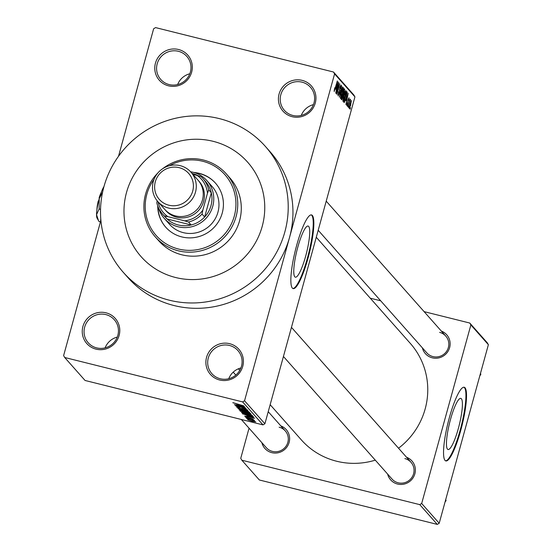 <?xml version="1.0" encoding="UTF-8"?>
<svg xmlns="http://www.w3.org/2000/svg" width="552" height="552" viewBox="0 0 552 552"><rect width="100%" height="100%" fill="white"/><g stroke="black" fill="none" stroke-linecap="round" stroke-linejoin="round"><path stroke-width="0.83" d="M292.18 116.693A18.989 18.499 138.5 0 1 279.084 94.019A18.989 18.499 138.5 0 1 302.185 80.371A18.989 18.499 138.5 0 1 315.275 103.051A18.989 18.499 138.5 0 1 292.18 116.693M301.999 82.151A17.402 16.953 -41.5 0 0 282.879 90.004A17.402 16.953 -41.5 0 0 284.39 110.345A17.402 16.953 -41.5 0 0 292.829 115.444A17.402 16.953 -41.5 0 0 311.956 107.592A17.402 16.953 -41.5 0 0 310.445 87.257A17.402 16.953 -41.5 0 0 301.999 82.151M301.275 115.409A17.402 16.953 138.5 0 1 313.439 104.632M219.648 380.004A18.989 18.499 138.5 0 1 206.558 357.33A18.989 18.499 138.5 0 1 229.653 343.689A18.989 18.499 138.5 0 1 242.742 366.362A18.989 18.499 138.5 0 1 219.648 380.004M229.473 345.469A17.402 16.953 -41.5 0 0 210.346 353.321A17.402 16.953 -41.5 0 0 211.864 373.656A17.402 16.953 -41.5 0 0 220.303 378.762A17.402 16.953 -41.5 0 0 239.43 370.909A17.402 16.953 -41.5 0 0 237.912 350.568A17.402 16.953 -41.5 0 0 229.473 345.469M228.749 378.727A17.402 16.953 138.5 0 1 240.913 367.942M96.013 349.14A18.989 18.499 138.5 0 1 82.924 326.46A18.989 18.499 138.5 0 1 106.018 312.818A18.989 18.499 138.5 0 1 119.108 335.499A18.989 18.499 138.5 0 1 96.013 349.14M105.839 314.599A17.402 16.953 -41.5 0 0 86.712 322.451A17.402 16.953 -41.5 0 0 88.23 342.785A17.402 16.953 -41.5 0 0 96.669 347.891A17.402 16.953 -41.5 0 0 115.796 340.039A17.402 16.953 -41.5 0 0 114.278 319.705A17.402 16.953 -41.5 0 0 105.839 314.599M105.115 347.857A17.402 16.953 138.5 0 1 117.279 337.079M168.539 85.829A18.989 18.499 138.5 0 1 155.45 63.149A18.989 18.499 138.5 0 1 178.544 49.507A18.989 18.499 138.5 0 1 191.641 72.188A18.989 18.499 138.5 0 1 168.539 85.829M178.365 51.288A17.402 16.953 -41.5 0 0 159.238 59.14A17.402 16.953 -41.5 0 0 160.756 79.474A17.402 16.953 -41.5 0 0 169.195 84.58A17.402 16.953 -41.5 0 0 188.322 76.728A17.402 16.953 -41.5 0 0 186.811 56.394A17.402 16.953 -41.5 0 0 178.365 51.288M177.64 84.546A17.402 16.953 138.5 0 1 189.805 73.768M294.802 276.828A26.358 4.947 104 0 0 295.361 277.194A26.358 4.947 104 0 0 306.125 254.451A26.358 4.947 104 0 0 308.685 226.41A26.358 4.947 104 0 0 308.126 226.044A26.358 4.947 104 0 0 297.362 248.786A26.358 4.947 104 0 0 294.802 276.828M292.346 288.089A37.971 7.121 104 0 0 293.147 288.606A37.971 7.121 104 0 0 308.658 255.845A37.971 7.121 104 0 0 312.349 215.452A37.971 7.121 104 0 0 311.542 214.928A37.971 7.121 104 0 0 296.038 247.689A37.971 7.121 104 0 0 292.346 288.089M292.857 288.496A37.971 7.121 104 0 0 308.264 254.893A37.971 7.121 104 0 0 311.749 215.301A37.971 7.121 104 0 0 311.231 214.887M441.324 331.069A14.242 13.869 138.5 0 1 449.397 348.367A14.242 13.869 138.5 0 1 432.313 357.834A14.242 13.869 138.5 0 1 422.377 347.857M318.2 230.274L426.827 352.88A12.655 12.33 -41.5 0 0 446.878 350.879A12.655 12.33 -41.5 0 0 439.633 332.38M406.562 457.277A14.242 13.869 138.5 0 1 414.635 474.575A14.242 13.869 138.5 0 1 397.55 484.042A14.242 13.869 138.5 0 1 387.614 474.064M283.431 356.482L392.065 479.088A12.655 12.33 -41.5 0 0 412.109 477.087A12.655 12.33 -41.5 0 0 404.871 458.588M280.809 425.882A14.242 13.869 138.5 0 1 288.889 443.18A14.242 13.869 138.5 0 1 271.805 452.654A14.242 13.869 138.5 0 1 261.869 442.669M241.321 419.486L266.319 447.693A12.655 12.33 -41.5 0 0 286.364 445.692A12.655 12.33 -41.5 0 0 279.126 427.193M213.12 141.312A71.194 69.359 -41.5 0 0 134.881 173.438A71.194 69.359 -41.5 0 0 141.077 256.625A71.194 69.359 -41.5 0 0 175.605 277.511A71.194 69.359 -41.5 0 0 253.851 245.385A71.194 69.359 -41.5 0 0 247.655 162.198A71.194 69.359 -41.5 0 0 213.12 141.312A71.194 69.359 -41.5 0 0 134.881 173.438A71.194 69.359 -41.5 0 0 141.077 256.625A71.194 69.359 -41.5 0 0 175.605 277.511A71.194 69.359 -41.5 0 0 253.851 245.385A71.194 69.359 -41.5 0 0 247.655 162.198A71.194 69.359 -41.5 0 0 213.12 141.312M169.354 300.212A94.93 92.481 -41.5 0 0 273.675 257.377A94.93 92.481 -41.5 0 0 265.415 146.459A94.93 92.481 -41.5 0 0 219.372 118.618A94.93 92.481 -41.5 0 0 115.051 161.446A94.93 92.481 -41.5 0 0 123.317 272.364A94.93 92.481 -41.5 0 0 169.354 300.212M123.317 272.364L128.05 277.711A94.93 92.481 -41.5 0 0 174.087 305.553A94.93 92.481 -41.5 0 0 289.565 237.339A94.93 92.481 -41.5 0 0 270.149 151.807L265.415 146.459M270.156 404.692L301.337 439.889A72.774 70.904 -41.5 0 0 336.637 461.237A72.774 70.904 -41.5 0 0 375.291 460.154M398.537 448.217A72.774 70.904 -41.5 0 0 410.281 343.358L316.275 237.263M447.486 449.156A26.358 4.947 104 0 0 448.045 449.514A26.358 4.947 104 0 0 458.809 426.772A26.358 4.947 104 0 0 461.375 398.73A26.358 4.947 104 0 0 460.816 398.371A26.358 4.947 104 0 0 450.052 421.114A26.358 4.947 104 0 0 447.486 449.156M445.029 460.409A37.971 7.121 104 0 0 445.837 460.934A37.971 7.121 104 0 0 461.341 428.173A37.971 7.121 104 0 0 465.039 387.773A37.971 7.121 104 0 0 464.232 387.256A37.971 7.121 104 0 0 448.721 420.017A37.971 7.121 104 0 0 445.029 460.409M445.54 460.823A37.971 7.121 104 0 0 460.948 427.22A37.971 7.121 104 0 0 464.432 387.621A37.971 7.121 104 0 0 463.921 387.214M349.064 106.122L348.65 107.64L348.878 106.081M349.996 100.685L348.043 106.957L350.016 99.084L349.83 100.485L350.382 99.319L350.416 99.891L350.072 100.947L349.602 100.581M348.029 104.956L347.615 106.474L347.85 104.915M346.78 104.583L347.67 103.707L348.07 99.588L349.016 97.773L348.76 100.367L348.719 98.877L348.264 99.601L347.877 103.679L346.828 105.763L347.139 102.872L347.187 104.701L346.78 104.597M346 100.498L348.215 93.26L345.938 104.576L346.518 101.085L345.807 100.45M342.909 101.34L343.786 95.386L345.904 90.473L344.979 96.572L342.985 101.389M340.432 98.546L341.308 92.591L343.427 87.678L342.509 93.778L340.515 98.594M334.153 91.453L334.733 87.789L334.533 90.245L334.167 90.155L334.885 89.61L337.3 80.944L334.208 91.494M354.936 96.883L334.581 73.906L333.491 72.015L353.846 94.992L354.936 96.883L264.905 423.757L262.98 424.888L85.063 380.473L64.708 357.496L242.625 401.911L244.543 400.78L264.905 423.757M334.581 73.906L244.543 400.78M335.844 89.038L338.059 81.799L335.782 93.115L336.361 89.624L335.65 88.989M338.438 85.001L336.099 93.474L338.873 82.71L337.327 92.108L339.818 83.78L336.899 94.378L338.252 84.953M337.969 94.544L338.424 94.654L339.232 93.184L339.811 87.395L341.039 84.98L340.618 88.658L340.701 86.222L339.701 88.734L339.383 93.336L338.072 95.875L338.555 91.735L338.486 94.696L337.969 94.564M340.701 86.222L340.225 86.077M342.709 87.043L339.314 97.104L341.64 85.843L339.577 95.772L342.509 86.995M343.047 97.242L341.736 99.829L341.267 99.305L344.186 88.713L344.655 89.238L344.331 92.37L342.861 97.193M346.228 97.883L344.186 102.596L343.744 102.099L346.663 91.508L347.263 92.446L346.042 97.842M350.789 104.894L349.243 108.489L349.927 104.024L351.445 100.512L350.603 104.852M350.485 107.73L350.072 109.241L350.299 107.681M100.892 220.282L63.618 355.605L64.708 357.496M333.491 72.015L155.574 27.6L153.649 28.738L118.521 156.271M248.848 419.548L247.192 419.002L248.848 419.548M250.718 419.486L246.592 418.319L254.265 420.238L253.195 420.1L254.465 420.7L250.753 419.361M247.82 418.381L246.157 417.836L247.82 418.381M245.461 416.995L253.368 419.099L248.269 418.154L245.385 417.036M246.979 415.987L254.707 418.202L244.633 416.111L247.496 416.574L247.006 415.863M241.548 412.551L246.199 413.358L252.333 415.408L247.489 414.704L241.465 412.606M239.071 409.756L243.722 410.571L249.856 412.613L245.012 411.909L238.988 409.812M232.778 402.712L243.784 405.872L233.254 402.739M262.98 424.888L242.625 401.911M236.815 404.519L244.55 406.741L234.476 404.644L237.339 405.106L236.849 404.402M243.246 407.121L234.648 404.844L245.198 407.473L237.532 406.265L246.151 408.542L235.594 405.906L243.28 406.996M236.711 407.065L239.734 407.569L237.912 407.562L240.023 408.356L244.15 408.708L247.468 409.915L244.771 409.639L246.24 409.612L243.232 408.652L240.196 408.535L236.622 407.134M237.967 407.176L237.912 407.562M249.042 411.806L237.864 408.473L247.972 410.605L239.161 408.853L249.042 411.806M250.987 414L243.984 412.661L239.961 410.84L250.518 413.476L251.043 414.124M248.786 416.104L242.438 413.634L252.988 416.27L253.458 416.967L248.821 415.98M247.876 419.741L255.79 421.838L252.312 421.342L247.813 419.782M249.049 428.2L240.748 458.326L241.838 460.209L259.357 479.985L437.274 524.4L419.755 504.631L241.838 460.209M470.87 324.928L469.773 323.037L487.292 342.806L488.382 344.696L470.87 324.928L421.68 503.493L439.199 523.261L437.274 524.4M488.382 344.696L439.199 523.261M469.773 323.037L424.102 311.632M380.68 300.792L370.261 298.19M419.755 504.631L421.68 503.493M237.484 404.582L237.339 405.106M241.314 405.81L238.105 404.885L238.519 405.361L243.384 406.389L241.348 405.692M242.625 408.383L242.48 408.901M248.738 412.047L240.265 410.212L247.22 412.275L248.704 412.033M240.32 409.846L240.265 410.212M249.435 413.338L246.282 412.551L248.421 413.593L249.697 413.634L249.469 413.213M249.911 413.324L249.787 413.793L249.787 413.296M245.047 412.24L241.348 411.316L243.825 412.489L245.343 412.579L245.081 412.116M245.447 412.206L245.405 412.71L245.536 412.234M251.215 414.842L242.735 413.006L249.69 415.069L251.174 414.828M242.79 412.634L242.735 413.006M242.977 413.765L242.88 414.131M251.912 416.132L243.818 414.11L248.648 415.939L252.181 416.622L251.94 416.008M252.271 416.091L252.181 416.622M252.326 416.104L252.216 416.484M247.641 416.049L247.496 416.574M251.47 417.277L248.262 416.346L248.676 416.822L253.54 417.85L251.505 417.153M254.776 421.348L248.945 420.134L252.091 421.148L254.755 421.342M337.224 84.932L336.23 87.851L336.651 88.327L337.845 83L337.024 84.884M335.933 88.147L336.651 88.327M340.218 86.098L340.57 86.188M339.363 90.438L339.853 90.556M340.922 97.318L341.308 97.414M340.349 97.2L340.77 97.304L342.364 93.578L343.089 88.92L342.564 88.762L342.964 88.886M343.089 88.92L341.453 92.784L340.832 97.338L340.349 97.221M344.075 89.1L344.655 89.238M342.675 94.185L343.558 94.406M343.993 90.121L343.123 93.288L343.592 93.681L344.255 90.418L343.806 90.073M342.868 93.502L343.447 93.647M342.875 93.474L343.592 93.681M342.785 94.523L341.757 98.235L342.081 98.601L342.895 97.076L343.082 94.861L342.599 94.475M341.502 98.456L342.268 98.642M343.399 100.112L343.786 100.209M342.827 99.995L343.247 100.098L344.841 96.365L345.559 91.708L345.041 91.556L345.442 91.68M345.559 91.708L343.93 95.572L343.303 100.133L342.82 100.015M346.456 92.246L347.263 92.446M346.283 92.867L344.234 101.03L344.614 101.409L343.979 101.251M343.986 101.209L344.503 101.333L345.31 100.222L346.083 97.704L346.891 93.667L346.47 92.915M347.38 96.393L346.394 99.319L346.808 99.788L348.001 94.468L347.18 96.345M346.09 99.608L346.808 99.788M349.602 100.588L349.961 100.678M349.202 107.309L349.554 107.392L350.617 104.797L351.134 101.609L350.734 101.492L351.072 101.589M351.134 101.609L350.078 104.19L349.582 107.412L349.202 107.316M157.727 205.896A33.223 32.368 -41.5 0 0 165.71 227.169A33.223 32.368 -41.5 0 0 181.822 236.918A33.223 32.368 -41.5 0 0 218.337 221.925A33.223 32.368 -41.5 0 0 215.446 183.105A33.223 32.368 -41.5 0 0 199.327 173.362A33.223 32.368 -41.5 0 0 193.828 172.479M215.563 183.236A33.223 32.368 -41.5 0 0 199.569 173.625A33.223 32.368 -41.5 0 0 194.98 172.824M154.063 179.255A45.878 44.698 -41.5 0 0 178.489 249.021A45.878 44.698 -41.5 0 0 234.303 216.053A45.878 44.698 -41.5 0 0 202.667 161.253A45.878 44.698 -41.5 0 0 169.278 165.772M162.509 168.829A47.465 46.237 138.5 0 1 203.315 160.004A47.465 46.237 138.5 0 1 226.341 173.928A47.465 46.237 138.5 0 1 230.467 229.39A47.465 46.237 138.5 0 1 178.31 250.801A47.465 46.237 138.5 0 1 155.291 236.884A47.465 46.237 138.5 0 1 157.913 172.907M155.291 236.884L158.838 240.893A47.465 46.237 -41.5 0 0 181.856 254.81A47.465 46.237 -41.5 0 0 234.02 233.399A47.465 46.237 -41.5 0 0 229.887 177.937L226.341 173.928M190.606 171.782A28.476 27.745 138.5 0 1 206.917 180.642L212.127 186.521A28.476 27.745 138.5 0 1 214.604 219.793A28.476 27.745 138.5 0 1 183.312 232.647A28.476 27.745 138.5 0 1 169.498 224.291L164.289 218.413A28.476 27.745 138.5 0 1 158.472 207.738M157.962 206.531A33.223 32.368 -41.5 0 0 165.828 227.307M480.323 373.966L480.813 374.518L479.833 375.739M480.537 373.186L480.813 374.518M206.917 180.642A28.476 27.745 138.5 0 1 212.748 206.303A28.476 27.745 138.5 0 1 191.785 226.748A28.476 27.745 138.5 0 1 164.289 218.413M158.031 201.811A25.316 24.661 -41.5 0 0 167.884 216.66L164.448 216.011A26.896 26.199 138.5 0 1 162.633 214.155L165.234 217.095A26.896 26.199 -41.5 0 0 167.056 218.951A26.896 26.199 -41.5 0 0 191.178 224.974A26.896 26.199 -41.5 0 0 204.647 217.012A26.896 26.199 -41.5 0 0 211.002 205.661A26.896 26.199 -41.5 0 0 211.319 192.8A26.896 26.199 -41.5 0 0 205.503 181.422L202.894 178.482A26.896 26.199 138.5 0 1 208.718 189.86L207.462 193.276A25.316 24.661 -41.5 0 0 197.174 175.453L192.924 174.391M198.368 175.805A26.896 26.199 -41.5 0 0 192.089 173.445M167.884 216.66L184.672 220.848A25.316 24.661 -41.5 0 0 202.825 210.126L202.046 214.072L204.647 217.012L211.319 192.8L208.718 189.86M164.448 216.011L167.056 218.951L191.178 224.974L188.577 222.035L184.672 220.848M162.633 214.155A26.896 26.199 138.5 0 1 156.816 202.784L157.189 200.825M202.825 210.126L207.462 193.276M197.174 175.453L201.08 176.633A26.896 26.199 138.5 0 1 202.894 178.482M202.046 214.072A26.896 26.199 138.5 0 1 188.577 222.035M168.836 205.199A19.617 19.113 -41.5 0 0 192.703 191.102A19.617 19.113 -41.5 0 0 179.172 167.67A19.617 19.113 -41.5 0 0 155.312 181.767A19.617 19.113 -41.5 0 0 168.836 205.199M180.221 165.676A22.149 21.576 138.5 0 1 190.964 172.176A22.149 21.576 138.5 0 1 192.889 198.058A22.149 21.576 138.5 0 1 168.546 208.049A22.149 21.576 138.5 0 1 157.803 201.556A22.149 21.576 138.5 0 1 155.878 175.674A22.149 21.576 138.5 0 1 180.221 165.676M198.499 180.711A22.149 21.576 138.5 0 1 201.273 206.855A22.149 21.576 138.5 0 1 176.695 217.24A22.149 21.576 138.5 0 1 165.372 210.064M190.964 172.176L197.92 180.028A22.149 21.576 138.5 0 1 199.852 205.91A22.149 21.576 138.5 0 1 175.508 215.908A22.149 21.576 138.5 0 1 164.765 209.408L157.803 201.556M445.561 500.174L446.05 500.726L445.071 501.947M445.774 499.394L446.05 500.726M96.952 209.553A11.075 2.077 -76 0 1 98.249 200.99L98.622 201.025M98.442 220.51L96.545 214.652A17.402 3.264 -76 0 0 97.069 218.13L99.084 221.566L100.443 221.904M99.132 209.015L99.208 198.768A17.402 3.264 -76 0 0 96.545 214.652L99.132 209.015L100.54 209.367M103.983 186.535A17.402 3.264 -76 0 0 99.208 198.768L102.624 192.006M100.547 221.518A28.476 5.341 -76 0 1 100.775 218.951M99.084 197.968A11.075 2.077 -76 0 1 101.209 192.496M240.534 410.985L240.43 411.364M339.363 89.617L339.742 89.714M346.566 91.853L347.084 91.984M347.794 100.83L348.188 100.926M238.36 368.812L239.747 370.378M252.25 416.581L252.374 416.111M343.53 93.695L342.861 93.529M342.178 98.67L341.488 98.497M326.218 201.156L445.774 336.092M411.012 462.3L291.456 327.364M233.213 372.158L235.807 375.084M268.231 411.682L285.267 430.905"/></g></svg>
